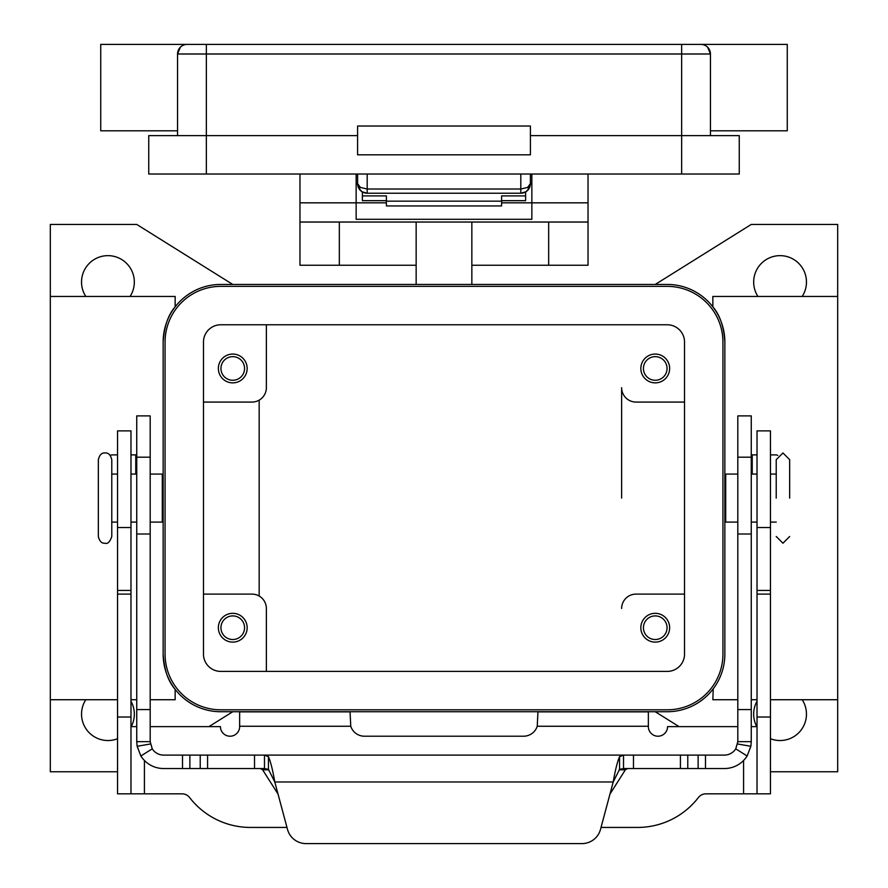 <?xml version="1.0" encoding="UTF-8"?>
<svg xmlns="http://www.w3.org/2000/svg" width="888" height="888" viewBox="0 0 888 888"><rect width="100%" height="100%" fill="white"/><g stroke="black" fill="none" stroke-linecap="round" stroke-linejoin="round"><path stroke-width="1.33" d="M623.52 768.542L623.52 755.1L724.375 755.1A13.442 13.442 0 0 0 735.752 748.828L737.817 741.658L737.817 415.895L751.259 415.895L751.259 741.658L750.86 746.297L747.119 755.988A26.884 26.884 0 0 1 724.375 768.542L623.443 768.542L619.569 769.341L613.208 781.984C615.329 769.829 617.449 761.393 619.569 756.687L623.52 755.1L264.48 755.1L268.431 756.687C270.551 761.371 272.672 769.796 274.792 781.984L268.431 769.341L264.48 768.542L264.48 755.1L163.625 755.1A13.442 13.442 0 0 1 152.248 748.828L140.881 755.988L137.141 746.297L136.741 741.658L150.183 741.658L150.183 415.895L136.741 415.895L136.741 741.658M140.881 755.988A26.884 26.884 0 0 0 163.625 768.542L264.48 768.542M260.373 768.542L262.637 769.807L278.033 794.083M136.741 454.878L130.98 454.878M150.183 741.658L152.248 748.828M306.038 843.6A19.203 19.203 0 0 1 287.49 829.37L274.792 781.984L613.208 781.984L600.51 829.37A19.203 19.203 0 0 1 581.962 843.6L306.038 843.6M110.223 455.389A4.806 4.806 0 0 1 112.376 454.878L117.538 454.878M609.967 794.083L625.363 769.807L627.627 768.542M264.569 755.1L623.432 755.1M581.962 843.6A19.203 19.203 0 0 0 600.51 829.37M737.817 741.658L751.259 741.658M757.02 454.878L751.259 454.878M775.624 454.878A4.806 4.806 0 0 1 777.777 455.389A4.806 4.806 0 0 0 775.624 454.878L770.462 454.878M520.812 174.026L520.812 193.229L525.896 191.775L527.605 190.421L530.414 183.627L527.605 187.435L520.812 189.011L367.188 189.011L360.395 187.435L357.587 183.627L360.395 190.421L362.104 191.775L367.188 193.229L367.188 174.026M357.587 174.026L357.587 183.627A9.602 9.602 0 0 0 367.188 193.229L520.812 193.229A9.602 9.602 0 0 0 530.414 183.627L530.414 174.026M681.651 44.4L187.146 44.4A9.602 9.602 0 0 0 180.364 47.208L177.544 54.002L681.651 54.002L681.651 44.4L700.854 44.4L681.651 44.4M710.456 130.814L787.268 130.814L787.268 44.4L700.854 44.4A9.602 9.602 0 0 1 707.636 47.208L710.456 54.002L707.636 47.208A9.602 9.602 0 0 0 700.854 44.4A9.602 9.602 0 0 1 707.17 46.775A9.602 9.602 0 0 0 700.854 44.4M177.544 130.814L100.733 130.814L100.733 44.4L187.146 44.4A9.602 9.602 0 0 0 177.544 54.002L177.544 135.62M710.456 135.62L710.456 54.002A9.602 9.602 0 0 0 707.636 47.208A9.602 9.602 0 0 1 710.456 54.002A9.602 9.602 0 0 0 707.636 47.208A9.602 9.602 0 0 1 710.456 54.002L681.651 54.002L681.651 135.62L530.414 135.62M357.587 154.823L357.587 126.018L530.414 126.018L530.414 154.823L357.587 154.823M357.587 135.62L148.74 135.62L148.74 174.026L739.26 174.026L739.26 135.62L681.651 135.62L681.651 174.026M98.335 459.684L98.335 536.496C99.534 541.336 101.776 543.567 105.05 543.223C107.692 544.155 109.934 541.913 111.777 536.496L111.777 459.684C110.567 454.856 108.325 452.614 105.05 452.958C101.776 452.614 99.534 454.856 98.335 459.684M776.223 498.09L776.223 459.684L776.223 498.09M299.966 174.026L299.966 265.246L416.15 265.246M471.85 265.246L588.034 265.246L588.034 174.026M266.367 608.513L266.367 671.406L266.367 608.513A14.408 14.408 0 0 0 251.959 594.105L203.474 594.105M621.633 498.09L621.633 387.668A14.408 14.408 0 0 0 636.041 402.075L684.526 402.075M117.538 771.75L50.316 771.75L50.316 699.733L117.538 699.733M130.98 699.733L136.741 699.733M150.183 699.733L175.147 699.733L175.147 689.321C168.154 681.407 164.147 669.674 163.148 654.123L163.148 342.058A57.609 57.609 0 0 1 220.757 284.449L667.243 284.449A57.609 57.609 0 0 1 724.852 342.058C723.853 326.584 719.857 314.851 712.853 306.86L712.853 296.448L837.684 296.448L837.684 699.733L770.462 699.733M163.148 342.058C164.147 326.507 168.154 314.774 175.147 306.86L175.147 296.448L50.316 296.448L50.316 224.431L136.741 224.431L232.756 284.449M757.02 699.733L751.259 699.733M737.817 699.733L712.853 699.733L713.231 688.833M669.641 627.716A14.408 14.408 0 0 1 655.244 642.124A14.408 14.408 0 0 1 640.836 627.716A14.408 14.408 0 0 1 655.244 613.319A14.408 14.408 0 0 1 669.641 627.716M643.434 627.716A11.81 11.81 0 0 0 655.244 639.527A11.81 11.81 0 0 0 667.055 627.716A11.81 11.81 0 0 0 655.244 615.906A11.81 11.81 0 0 0 643.434 627.716M247.164 368.465A14.408 14.408 0 0 1 232.756 382.872A14.408 14.408 0 0 1 218.359 368.465A14.408 14.408 0 0 1 232.756 354.057A14.408 14.408 0 0 1 247.164 368.465M220.946 368.465A11.81 11.81 0 0 0 232.756 380.275A11.81 11.81 0 0 0 244.566 368.465A11.81 11.81 0 0 0 232.756 356.654A11.81 11.81 0 0 0 220.946 368.465M247.164 627.716A14.408 14.408 0 0 1 232.756 642.124A14.408 14.408 0 0 1 218.359 627.716A14.408 14.408 0 0 1 232.756 613.319A14.408 14.408 0 0 1 247.164 627.716M220.946 627.716A11.81 11.81 0 0 0 232.756 639.527A11.81 11.81 0 0 0 244.566 627.716A11.81 11.81 0 0 0 232.756 615.906A11.81 11.81 0 0 0 220.946 627.716M669.641 368.465A14.408 14.408 0 0 1 655.244 382.872A14.408 14.408 0 0 1 640.836 368.465A14.408 14.408 0 0 1 655.244 354.057A14.408 14.408 0 0 1 669.641 368.465M643.434 368.465A11.81 11.81 0 0 0 655.244 380.275A11.81 11.81 0 0 0 667.055 368.465A11.81 11.81 0 0 0 655.244 356.654A11.81 11.81 0 0 0 643.434 368.465M150.183 474.081L162.282 474.081L162.282 522.1L150.183 522.1M737.817 474.081L725.718 474.081L725.718 522.1L737.817 522.1M789.665 498.09L789.665 459.684L789.665 498.09M757.941 296.448A26.407 26.407 0 0 1 780.064 255.644A26.407 26.407 0 0 1 802.197 296.448M802.197 699.733A26.407 26.407 0 0 1 770.462 738.727M756.798 726.617A26.407 26.407 0 0 1 757.02 701.243M130.98 701.243A26.407 26.407 0 0 1 131.202 726.617M117.538 738.727A26.407 26.407 0 0 1 85.803 699.733M85.803 296.448A26.407 26.407 0 0 1 107.936 255.644A26.407 26.407 0 0 1 130.059 296.448M501.609 200.677L525.618 200.677L525.618 191.941M362.382 191.941L362.382 195.904L386.391 195.904L386.391 205.938L501.609 205.938L501.609 195.904L525.618 195.904M362.382 195.904L362.382 200.677L386.391 200.677M531.856 183.627L530.414 183.627A9.602 9.602 0 0 1 530.236 185.47L530.414 183.627M357.587 183.627L357.764 185.503A9.602 9.602 0 0 1 357.587 183.627L356.144 183.627M150.183 726.617L220.435 726.617A9.602 9.602 0 0 0 230.036 736.219A9.602 9.602 0 0 0 239.638 726.617L239.638 711.854L350.061 711.854L350.76 726.251A14.408 14.408 0 0 0 364.469 736.219L523.532 736.219A14.408 14.408 0 0 0 537.24 726.251L537.939 711.854L648.362 711.854L648.362 726.251L537.24 726.251M136.741 726.617L130.98 726.617M286.968 827.438L250.427 827.438A76.812 76.812 0 0 1 189.632 797.568A9.602 9.602 0 0 0 182.029 793.828L117.538 793.828L130.98 793.828L130.98 430.88L117.538 430.88L117.538 527.55L130.98 527.55M117.538 793.828L117.538 527.55M757.02 793.828L757.02 430.88L770.462 430.88L770.462 793.828L705.971 793.828A9.602 9.602 0 0 0 698.368 797.568A76.812 76.812 0 0 1 637.573 827.438L601.032 827.438M737.817 726.617L667.565 726.617A9.602 9.602 0 0 1 657.964 736.219A9.602 9.602 0 0 1 648.362 726.617L648.362 726.251M757.02 726.617L751.259 726.617M232.756 711.732L208.946 726.617M724.852 342.058L724.852 654.123A57.609 57.609 0 0 1 667.243 711.732L220.757 711.732A57.609 57.609 0 0 1 163.148 654.123M679.054 726.617L655.244 711.732M837.684 699.733L837.684 771.75L770.462 771.75M655.244 284.449L751.259 224.431L837.684 224.431L837.684 296.448M266.367 324.775L266.367 387.668L266.367 324.775M220.757 286.369A55.689 55.689 0 0 0 165.068 342.058L165.068 654.123A55.689 55.689 0 0 0 220.757 709.812L667.243 709.812A55.689 55.689 0 0 0 722.932 654.123L722.932 342.058A55.689 55.689 0 0 0 667.243 286.369L220.757 286.369M203.474 654.123L203.474 342.058A17.283 17.283 0 0 1 220.757 324.775L667.243 324.775A17.283 17.283 0 0 1 684.526 342.058L684.526 654.123A17.283 17.283 0 0 1 667.243 671.406L220.757 671.406A17.283 17.283 0 0 1 203.474 654.123M203.474 402.075L251.959 402.075A14.408 14.408 0 0 0 266.367 387.668L266.367 334.854M684.526 594.105L636.041 594.105A14.408 14.408 0 0 0 621.633 608.513M259.163 400.144L259.163 596.037M50.316 699.733L50.316 296.448M299.966 202.83L356.144 202.83L356.144 174.026M531.856 174.026L531.856 219.292L356.144 219.292L356.144 202.83L386.391 202.83M299.966 222.033L588.034 222.033M501.609 202.83L588.034 202.83M416.15 222.033L416.15 284.449M471.85 284.449L471.85 222.033M386.391 201.165L501.609 201.165M751.259 457.187L737.817 457.187M135.775 474.081L135.775 454.878M268.431 769.341L268.431 756.687M254.523 768.542L254.523 755.1M150.383 743.978L137.141 746.297M182.506 768.542L182.506 755.1M189.866 768.542L189.866 755.1M200.222 768.542L200.222 755.1M207.581 768.542L207.581 755.1M136.741 457.187L150.183 457.187M136.741 709.579L150.183 709.579M136.741 533.999L150.183 533.999M625.363 769.807L619.091 769.807M268.909 769.807L262.637 769.807M619.569 769.341L619.569 756.687M737.617 743.978L750.86 746.297M735.752 748.828L747.119 755.988M751.259 709.579L737.817 709.579M752.225 454.878L752.225 474.081M751.259 533.999L737.817 533.999M705.494 768.542L705.494 755.1M698.135 768.542L698.135 755.1M687.778 768.542L687.778 755.1M680.419 768.542L680.419 755.1M633.477 768.542L633.477 755.1M520.812 193.229A9.602 9.602 0 0 0 530.236 185.503M357.764 185.503A9.602 9.602 0 0 0 367.188 193.229M206.349 44.4L206.349 174.026M117.538 590.431L130.98 590.431M117.538 594.105L130.98 594.105M117.538 717.016L130.98 717.016M144.422 760.472L144.422 793.828M350.76 726.251L239.638 726.251M743.578 793.828L743.578 760.472M770.462 527.55L757.02 527.55M770.462 590.431L757.02 590.431M770.462 594.105L757.02 594.105M770.462 717.016L757.02 717.016M339.338 222.033L339.338 265.246M548.662 265.246L548.662 222.033M362.104 191.775L359.174 188.911M525.896 191.775L528.826 188.911M789.665 536.496L782.95 543.223L776.223 536.496M789.665 459.684L782.95 452.958L776.223 459.684M163.148 512.498L162.282 512.498M117.538 522.1L111.777 522.1M136.741 522.1L130.98 522.1M724.852 483.694L725.718 483.694M770.462 474.081L776.223 474.081M751.259 474.081L757.02 474.081M751.259 522.1L757.02 522.1M770.462 522.1L776.223 522.1M724.852 512.498L725.718 512.498M130.98 474.081L136.741 474.081M111.777 474.081L117.538 474.081M162.282 483.694L163.148 483.694"/></g></svg>
